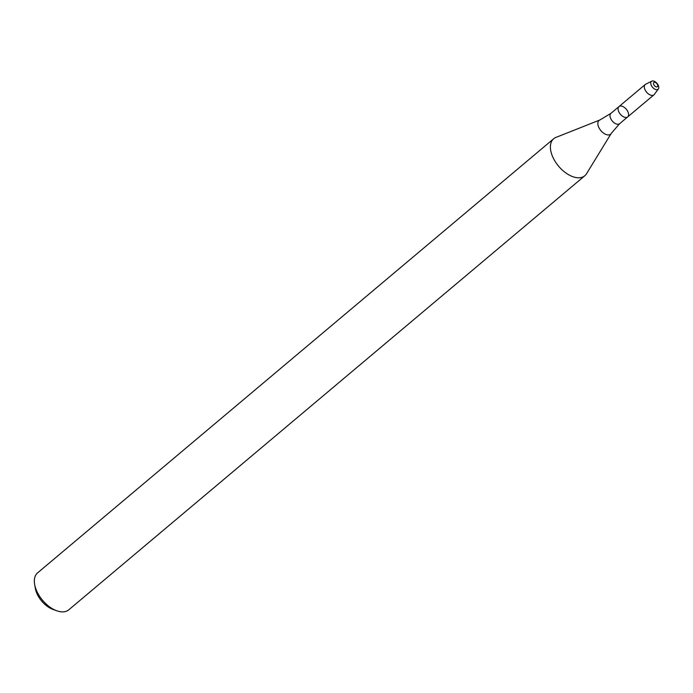 <?xml version="1.0" encoding="UTF-8"?>
<svg xmlns="http://www.w3.org/2000/svg" width="693" height="693" viewBox="0 0 693 693"><rect width="100%" height="100%" fill="white"/><g stroke="black" fill="none" stroke-linecap="round" stroke-linejoin="round"><path stroke-width="1.04" d="M627.685 116.918L619.611 123.709A6.757 3.881 49.9 0 1 618.156 124.264A6.757 3.881 49.9 0 1 611.512 119.993A6.757 3.881 49.9 0 1 610.923 113.366L618.988 106.575A6.757 3.881 49.9 0 0 619.585 113.202A6.757 3.881 49.9 0 0 626.229 117.481A6.757 3.881 49.9 0 0 627.685 116.918A6.757 3.881 49.9 0 0 626.307 109.251A6.757 3.881 49.9 0 0 618.988 106.575A6.757 3.881 49.9 0 0 619.585 113.202A6.757 3.881 49.9 0 0 626.229 117.481A6.757 3.881 49.9 0 0 627.685 116.918L653.923 94.846A6.757 3.881 49.9 0 0 654.287 94.456L658.35 88.955A5.146 2.954 49.9 0 0 657.025 83.411A5.146 2.954 49.9 0 0 651.792 81.159A5.146 2.954 49.9 0 0 651.715 86.131A5.146 2.954 49.9 0 0 656.964 89.683A5.146 2.954 49.9 0 0 658.35 88.955M579.599 177.763A24.177 13.903 49.9 0 0 584.805 175.753A24.177 13.903 49.9 0 0 586.529 173.735L611.217 133.428A8.948 5.146 49.9 0 1 608.653 134.918A8.948 5.146 49.9 0 1 599.402 128.543A8.948 5.146 49.9 0 1 599.904 119.976L555.959 137.396A24.177 13.903 49.9 0 0 553.681 138.747A24.177 13.903 49.9 0 0 555.795 162.457A24.177 13.903 49.9 0 0 579.599 177.763M553.681 138.747L37.639 572.834A24.177 13.903 49.9 0 0 34.65 584.459A24.177 13.903 49.9 0 0 56.791 610.784A24.177 13.903 49.9 0 0 63.557 611.841A24.177 13.903 49.9 0 0 68.763 609.831L584.805 175.753M34.65 584.459L35.334 588.383A19.343 11.123 49.9 0 0 53.049 609.442L56.791 610.784M656.808 86.911A2.737 1.577 49.9 0 0 656.592 83.299A2.737 1.577 49.9 0 0 653.499 83.55A2.737 1.577 49.9 0 0 656.808 86.911M651.792 81.159L645.677 84.217A6.757 3.881 49.9 0 0 645.226 84.511A6.757 3.881 49.9 0 0 645.815 91.129A6.757 3.881 49.9 0 0 652.468 95.409A6.757 3.881 49.9 0 0 653.923 94.846M619.611 123.709L611.217 133.428M610.923 113.366L599.904 119.976M618.988 106.575L645.226 84.511"/></g></svg>
